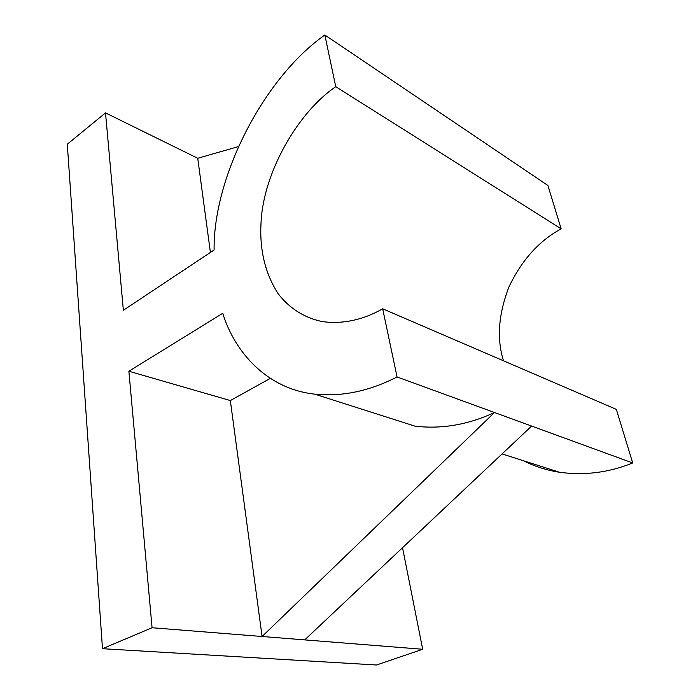 <?xml version="1.0" encoding="UTF-8"?>
<svg xmlns="http://www.w3.org/2000/svg" width="700" height="700" viewBox="0 0 700 700"><rect width="100%" height="100%" fill="white"/><g stroke="black" fill="none" stroke-linecap="round" stroke-linejoin="round"><path stroke-width="1.05" d="M523.285 460.696C534.503 466.401 546.595 470.26 559.562 472.273C584.553 475.685 608.939 472.579 632.712 462.963L531.633 426.072L304.71 639.887L262.08 636.492L230.335 400.566L270.322 378.385M314.668 394.135L415.056 426.169C441.691 429.293 468.169 424.743 494.489 412.51L262.08 636.492L152.075 627.742L128.879 371.227L222.74 313.303C235.034 353.15 267.82 389.043 314.668 394.135C341.906 396.9 369.373 391.169 397.066 376.959L382.672 308.805C362.889 320.014 342.851 324.293 322.551 321.632C304.238 317.957 288.829 307.877 277.953 293.414C265.029 273.149 259.402 249.436 261.056 222.25C263.463 172.034 298.244 112.07 335.764 86.686L324.844 35C263.13 78.47 213.141 177.537 214.104 249.987L123.357 310.275L105.507 112.884L67.288 144.226L102.48 648.699L152.075 627.742M531.633 426.072L397.066 376.959M324.844 35L547.899 185.474L561.146 228.83L335.764 86.686M561.146 228.83C539.087 240.826 521.71 260.146 509.031 286.79C498.435 314.055 496.589 338.73 503.492 360.806M632.712 462.963L616.332 409.369L382.672 308.805M230.335 400.566L128.879 371.227M102.48 648.699L376.512 665L422.686 649.267L304.71 639.887M422.686 649.267L402.535 547.706M210.403 252.446L197.732 158.279L105.507 112.884M238.297 146.615L197.732 158.279M502.066 453.924L559.562 472.273"/></g></svg>
